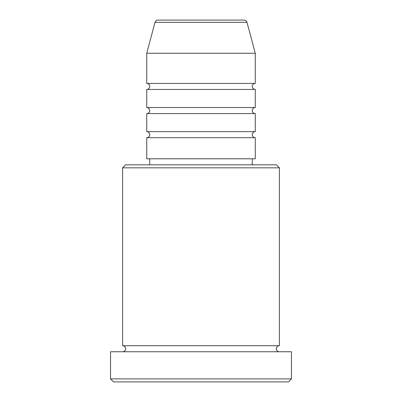 <?xml version="1.0" encoding="UTF-8"?>
<svg xmlns="http://www.w3.org/2000/svg" width="402" height="402" viewBox="0 0 402 402"><rect width="100%" height="100%" fill="white"/><g stroke="black" fill="none" stroke-linecap="round" stroke-linejoin="round"><path stroke-width="0.6" d="M246.984 22.336L155.016 22.336A3.015 3.015 0 0 1 157.931 20.1L244.069 20.1A3.015 3.015 0 0 1 246.984 22.336L255.27 53.265L146.73 53.265L146.73 83.415A3.015 3.015 0 0 1 149.745 86.43A3.015 3.015 0 0 1 146.73 89.445L146.73 107.535A3.015 3.015 0 0 1 149.745 110.55A3.015 3.015 0 0 1 146.73 113.565L146.73 131.655A3.015 3.015 0 0 1 149.745 134.67A3.015 3.015 0 0 1 146.73 137.685L146.73 158.79L255.27 158.79L255.27 137.685L146.73 137.685M255.27 53.265L255.27 83.415A3.015 3.015 0 0 0 252.255 86.43A3.015 3.015 0 0 0 255.27 89.445L255.27 107.535A3.015 3.015 0 0 0 252.255 110.55A3.015 3.015 0 0 0 255.27 113.565L255.27 131.655A3.015 3.015 0 0 0 252.255 134.67A3.015 3.015 0 0 0 255.27 137.685M122.61 167.835L125.625 164.82L276.375 164.82L279.39 167.835L122.61 167.835L122.61 345.72A3.015 3.015 0 0 1 125.625 348.735A3.015 3.015 0 0 1 122.61 351.75M288.435 381.9L113.565 381.9L110.55 378.885L291.45 378.885L288.435 381.9M279.39 167.835L279.39 345.72A3.015 3.015 0 0 0 276.375 348.735A3.015 3.015 0 0 0 279.39 351.75M255.27 113.565L146.73 113.565M255.27 131.655L146.73 131.655M149.745 158.79L149.745 164.82M252.255 158.79L252.255 164.82M279.39 345.72L122.61 345.72M291.45 378.885L291.45 351.75L110.55 351.75L110.55 378.885M155.016 22.336L146.73 53.265M255.27 83.415L146.73 83.415M255.27 89.445L146.73 89.445M255.27 107.535L146.73 107.535"/></g></svg>
